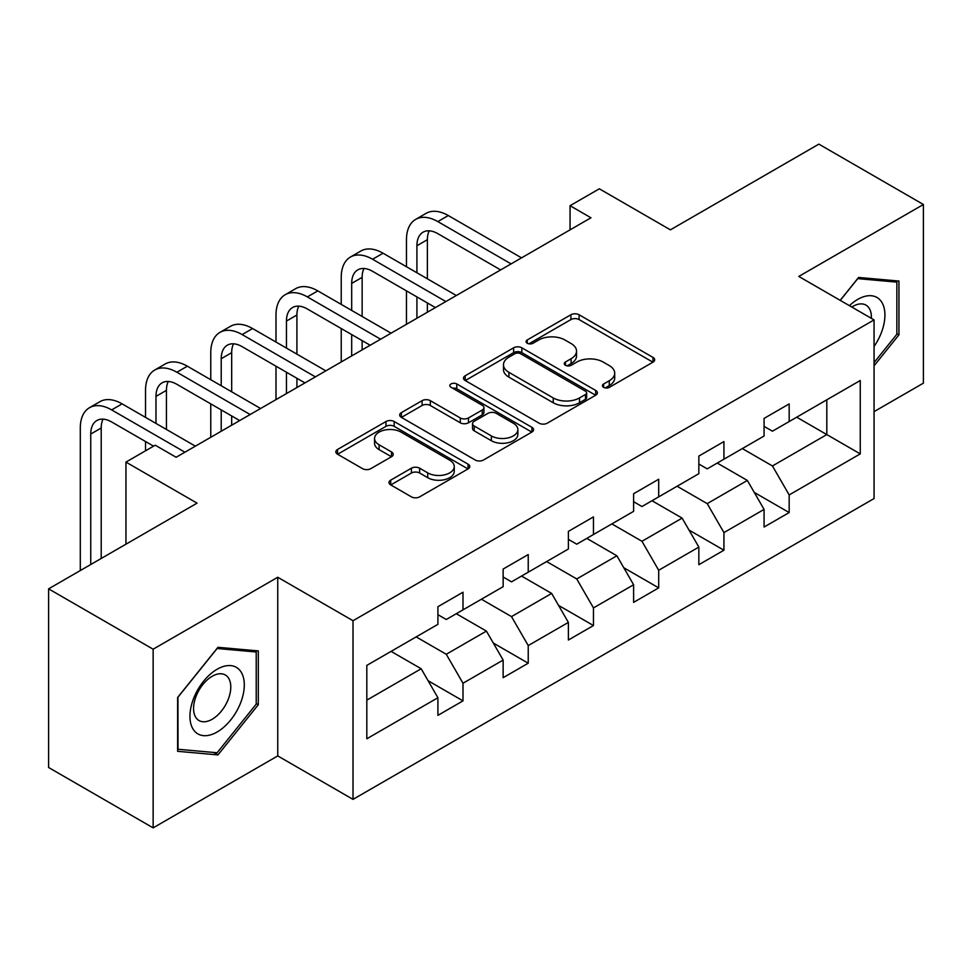 <?xml version="1.0" encoding="UTF-8"?>
<svg xmlns="http://www.w3.org/2000/svg" width="972" height="972" viewBox="0 0 972 972"><rect width="100%" height="100%" fill="white"/><g stroke="black" fill="none" stroke-linecap="round" stroke-linejoin="round"><path stroke-width="1.46" d="M603.624 387.33A4.058 2.345 0 0 0 609.371 387.33L652.977 362.143A5.808 3.353 0 0 0 654.678 359.774A5.808 3.353 0 0 0 652.977 357.404L579.093 314.758A5.808 3.353 0 0 0 570.892 314.758L527.274 339.933A4.058 2.345 0 0 0 526.083 341.585A4.058 2.345 0 0 0 527.274 343.25A4.058 2.345 0 0 0 533.02 343.25L538.67 339.993A18.577 10.728 0 0 1 564.939 339.993L571.099 343.541A18.577 10.728 0 0 1 576.53 351.123A18.577 10.728 0 0 1 571.099 358.717L565.449 361.973A4.058 2.345 0 0 0 564.258 363.625A4.058 2.345 0 0 0 565.449 365.29A4.058 2.345 0 0 0 571.196 365.29L576.846 362.034A18.577 10.728 0 0 1 603.114 362.034L609.262 365.581A18.577 10.728 0 0 1 614.705 373.163A18.577 10.728 0 0 1 609.262 380.745L603.624 384.013A4.058 2.345 0 0 0 602.433 385.665A4.058 2.345 0 0 0 603.624 387.33L603.624 384.013M390.695 480.156A5.808 3.353 0 0 0 388.994 482.525A5.808 3.353 0 0 0 390.695 484.894L411.423 496.862A5.808 3.353 0 0 0 419.637 496.862L468.067 468.905A5.808 3.353 0 0 0 469.768 466.536A5.808 3.353 0 0 0 468.067 464.166L394.182 421.508A5.808 3.353 0 0 0 385.981 421.508L337.539 449.477A5.808 3.353 0 0 0 335.838 451.846A5.808 3.353 0 0 0 337.539 454.216L362.58 468.662A5.808 3.353 0 0 0 370.794 468.662L391.522 456.706A5.808 3.353 0 0 0 393.223 454.325A5.808 3.353 0 0 0 391.522 451.956L379.104 444.787A15.528 8.967 0 0 1 374.56 438.457A15.528 8.967 0 0 1 384.134 430.171A15.528 8.967 0 0 1 401.059 432.115L449.696 460.193A15.528 8.967 0 0 1 454.252 466.536A15.528 8.967 0 0 1 444.666 474.822A15.528 8.967 0 0 1 427.741 472.878L419.637 468.188A5.808 3.353 0 0 0 411.423 468.188L390.695 480.156L390.695 484.894M874.059 411.642L923.4 383.15L923.4 204.497L818.861 144.135L670.413 229.842L599.323 188.799L570.054 205.7L590.964 217.777L176.139 457.265L155.228 445.2L125.959 462.101L125.959 544.186M153.139 649.199L153.139 827.865L277.749 755.912L277.749 577.259L153.139 649.199L48.6 588.85L197.049 503.144L125.959 462.101M277.749 577.259L353.018 620.719L874.059 319.897L874.059 498.551L353.018 799.373L353.018 620.719M923.4 204.497L798.79 276.437L874.059 319.897M539.083 423.172A5.808 3.353 0 0 0 547.285 423.172L595.715 395.203A5.808 3.353 0 0 0 597.416 392.834A5.808 3.353 0 0 0 595.715 390.465L521.843 347.806A5.808 3.353 0 0 0 513.629 347.806L465.199 375.775A5.808 3.353 0 0 0 463.498 378.144A5.808 3.353 0 0 0 465.199 380.514L539.083 423.172M452.66 388.205A4.058 2.345 0 0 1 456.779 388.776L456.779 383.952L531.891 427.315A5.808 3.353 0 0 1 533.592 429.685A5.808 3.353 0 0 1 531.891 432.054L483.461 460.023A5.808 3.353 0 0 1 475.247 460.023L401.375 417.365L401.375 412.626A5.808 3.353 0 0 0 399.674 414.995A5.808 3.353 0 0 0 401.375 417.365M401.375 412.626L422.103 400.658A5.808 3.353 0 0 1 430.304 400.658L460.266 417.96A5.808 3.353 0 0 0 468.48 417.96L482.233 410.014A5.808 3.353 0 0 0 483.935 407.645A5.808 3.353 0 0 0 482.233 405.275L451.032 387.269A4.058 2.345 0 0 1 449.842 385.605A4.058 2.345 0 0 1 452.357 383.442A4.058 2.345 0 0 1 456.779 383.952M153.139 827.865L48.6 767.503L48.6 588.85M428.081 680.716L463 700.873L463 683.243L503.144 660.073L503.144 677.691L528.233 663.208L528.233 645.578L568.377 622.408L568.377 640.026L593.467 625.543L593.467 607.925L633.61 584.743L633.61 602.373L658.7 587.878L658.7 570.26L698.844 547.078L698.844 564.708L723.933 550.225L723.933 532.595L764.077 509.413L764.077 527.043L789.167 512.56L789.167 494.93L860.256 453.888L860.256 380.502L826.808 399.808L826.808 434.581L860.256 453.888M463 700.873L437.91 715.356L437.91 697.726L366.821 738.769L366.821 665.383L437.91 624.34L437.91 606.71L463 592.227L463 609.845L503.144 586.675L503.144 569.045L528.233 554.562L528.233 572.192L568.377 549.01L568.377 531.392L593.467 516.897L593.467 534.527L633.61 511.345L633.61 493.727L658.7 479.245L658.7 496.862L698.844 473.692L698.844 456.062L723.933 441.58L723.933 459.197L764.077 436.027L764.077 418.397L789.167 403.915L789.167 421.544L860.256 380.502M456.305 613.709L486.413 631.095L446.27 654.278L416.162 636.891M437.91 614.681L446.27 619.504L463 609.845M446.27 654.278L463 683.243M486.413 631.095L503.144 660.073M521.539 576.056L551.646 593.43L511.503 616.613L481.395 599.226M503.144 577.016L511.503 581.851L528.233 572.192M511.503 616.613L528.233 645.578M551.646 593.43L568.377 622.408M586.772 538.391L616.88 555.777L576.736 578.947L546.629 561.561M568.377 539.351L576.736 544.186L593.467 534.527M576.736 578.947L593.467 607.925M616.88 555.777L633.61 584.743M652.005 500.726L682.113 518.112L641.97 541.283L611.862 523.908M633.61 501.698L641.97 506.521L658.7 496.862M641.97 541.283L658.7 570.26M682.113 518.112L698.844 547.078M717.239 463.061L747.359 480.447L707.215 503.63L677.095 486.243M698.844 464.033L707.215 468.856L723.933 459.197M707.215 503.63L723.933 532.595M747.359 480.447L764.077 509.413M796.7 417.195L826.808 434.581L772.448 465.965L742.329 448.578M764.077 426.368L772.448 431.191L789.167 421.544M772.448 465.965L789.167 494.93M277.749 755.912L353.018 799.373M570.054 205.7L570.054 229.842M366.821 700.144L421.18 668.76L391.072 651.374M421.18 668.76L437.91 697.726M754.248 492.403L789.167 512.56M689.014 530.056L723.933 550.225M623.781 567.721L658.7 587.878M558.548 605.386L593.467 625.543M493.314 643.051L528.233 663.208M874.059 365.8L898.942 334.854L898.942 281.042L858.58 277.445L840.185 300.336M177.609 751.307L217.959 754.916L258.309 704.712L258.309 650.912L217.959 647.303L177.609 697.507L177.609 751.307M896.852 333.639L898.942 334.854M256.219 703.509L258.309 704.712M213.694 752.449L217.959 754.916M605.24 387.901L609.262 385.58A18.577 10.728 0 0 0 614.705 377.999L614.705 373.163M576.53 351.123L576.53 355.959A18.577 10.728 0 0 1 571.099 363.54L567.077 365.861M652.905 362.192L579.093 319.581A5.808 3.353 0 0 0 570.892 319.581L528.902 343.821M595.642 395.252L521.843 352.642A5.808 3.353 0 0 0 513.629 352.642L465.272 380.562M585.46 394.498A4.058 2.345 0 0 0 586.651 392.834A4.058 2.345 0 0 0 585.46 391.181L520.603 353.735A4.058 2.345 0 0 0 514.856 353.735L508.915 357.174A18.577 10.728 0 0 0 503.472 364.755A18.577 10.728 0 0 0 508.915 372.337L553.238 397.925A18.577 10.728 0 0 0 579.506 397.925L585.46 394.498L585.46 399.322A4.058 2.345 0 0 0 586.651 397.67L586.651 392.834M503.472 364.755L503.472 369.579A18.577 10.728 0 0 0 508.915 377.16L508.915 372.337M585.46 399.322L579.506 402.76A18.577 10.728 0 0 1 553.238 402.76L508.915 377.16M401.448 417.401L422.103 405.482L422.103 400.658M483.935 407.645L483.935 412.48A5.808 3.353 0 0 1 482.233 414.85L468.48 422.784A5.808 3.353 0 0 1 460.266 422.784L430.304 405.482A5.808 3.353 0 0 0 422.103 405.482M456.779 388.776L531.818 432.103M491.358 435.906A15.528 8.967 0 0 0 508.283 437.85A15.528 8.967 0 0 0 517.869 429.563A15.528 8.967 0 0 0 513.325 423.233L496.182 413.331A5.808 3.353 0 0 0 487.98 413.331L474.227 421.277A5.808 3.353 0 0 0 472.526 423.646A5.808 3.353 0 0 0 474.227 426.015L491.358 435.906L491.358 440.729A15.528 8.967 0 0 0 508.283 442.673A15.528 8.967 0 0 0 517.869 434.399L517.869 429.563M472.526 423.646L472.526 428.47A5.808 3.353 0 0 0 474.227 430.839L474.227 426.015M491.358 440.729L474.227 430.839M454.252 466.536L454.252 471.359A15.528 8.967 0 0 1 444.666 479.646A15.528 8.967 0 0 1 427.741 477.702L419.637 473.024A5.808 3.353 0 0 0 411.423 473.024L390.78 484.943M374.56 438.457L374.56 443.281A15.528 8.967 0 0 0 379.104 449.623L379.104 444.787M391.437 456.743L379.104 449.623M467.994 468.954L394.182 426.344A5.808 3.353 0 0 0 385.981 426.344L337.624 454.252M406.466 266.741L406.466 239.695A44.348 25.612 60 0 1 415.652 219.393L426.101 213.354A44.348 25.612 60 0 1 448.286 215.553L521.539 257.847M415.652 219.393A44.348 25.612 60 0 1 437.825 221.592L511.09 263.886M500.641 269.924L437.825 233.657A29.573 17.071 -120 0 0 423.039 232.199A29.573 17.071 -120 0 0 416.915 245.734L416.915 272.768M429.223 230.838A29.573 17.071 -120 0 0 427.376 239.695L427.376 278.806M416.915 296.91L416.915 318.257M427.376 302.948L427.376 312.219M406.466 324.296L406.466 290.883M874.059 346.457A38.443 22.198 120 0 0 881.288 332.861A38.443 22.198 120 0 0 878.895 298.841A38.443 22.198 120 0 0 849.431 305.682M894.252 280.629L896.852 282.123L896.852 334.259L874.059 362.605M840.258 300.384L857.754 278.636L896.852 282.123M871.374 318.354A26.317 15.2 120 0 0 865.955 305.111A26.317 15.2 120 0 0 851.788 307.043M217.12 732.013A38.443 22.198 120 0 0 244.3 684.932A38.443 22.198 120 0 0 217.12 669.246A38.443 22.198 120 0 0 189.941 716.315A38.443 22.198 120 0 0 217.12 732.013M212.175 719.256A26.317 15.2 120 0 0 229.368 696.061A26.317 15.2 120 0 0 225.334 674.981A26.317 15.2 120 0 0 212.175 676.281A26.317 15.2 120 0 0 194.983 699.476A26.317 15.2 120 0 0 199.017 720.556A26.317 15.2 120 0 0 212.175 719.256M178.022 697.131L217.12 648.494L256.219 651.993L256.219 704.117L217.12 752.753L178.022 749.266L177.937 697.082M253.631 650.487L256.219 651.993M341.233 304.394L341.233 277.36A44.348 25.612 60 0 1 350.418 257.058L360.867 251.019A44.348 25.612 60 0 1 383.053 253.218L456.305 295.512M350.418 257.058A44.348 25.612 60 0 1 372.592 259.257L445.856 301.551M435.407 307.589L372.592 271.322A29.573 17.071 -120 0 0 357.805 269.864A29.573 17.071 -120 0 0 351.682 283.399L351.682 310.433M363.99 268.491A29.573 17.071 -120 0 0 362.143 277.36L362.143 316.471M351.682 334.575L351.682 355.922M362.143 340.613L362.143 349.884M341.233 361.949L341.233 328.536M275.999 342.059L275.999 315.025A44.348 25.612 60 0 1 285.185 294.723L295.634 288.684A44.348 25.612 60 0 1 317.82 290.883L391.072 333.177M285.185 294.723A44.348 25.612 60 0 1 307.359 296.91L380.623 339.216M370.162 345.242L307.359 308.987A29.573 17.071 -120 0 0 292.572 307.517A29.573 17.071 -120 0 0 286.448 321.064L286.448 348.098M298.756 306.156A29.573 17.071 -120 0 0 296.91 315.025L296.91 354.136M286.448 372.24L286.448 393.587M296.91 378.278L296.91 387.549M275.999 399.613L275.999 366.201M210.766 379.724L210.766 352.69A44.348 25.612 60 0 1 219.951 332.375L230.4 326.349A44.348 25.612 60 0 1 252.586 328.536L325.839 370.842M219.951 332.375A44.348 25.612 60 0 1 242.125 334.575L315.39 376.881M304.929 382.907L242.125 346.652A29.573 17.071 -120 0 0 227.339 345.182A29.573 17.071 -120 0 0 221.215 358.717L221.215 385.763M233.523 343.821A29.573 17.071 -120 0 0 231.676 352.69L231.676 391.801M221.215 409.905L221.215 431.24M231.676 415.943L231.676 425.214M210.766 437.279L210.766 403.866M145.533 417.389L145.533 390.343A44.348 25.612 60 0 1 154.718 370.04L165.167 364.002A44.348 25.612 60 0 1 187.353 366.201L260.605 408.507M154.718 370.04A44.348 25.612 60 0 1 176.892 372.24L250.156 414.534M239.695 420.572L176.892 384.317A29.573 17.071 -120 0 0 162.105 382.847A29.573 17.071 -120 0 0 155.982 396.382L155.982 423.428M168.29 381.486A29.573 17.071 -120 0 0 166.443 390.343L166.443 429.454M145.533 450.801L145.533 441.531M80.299 570.54L80.299 428.008A44.348 25.612 60 0 1 89.485 407.705L99.934 401.667A44.348 25.612 60 0 1 122.108 403.866L195.372 446.16M89.485 407.705A44.348 25.612 60 0 1 111.659 409.905L184.923 452.199M153.564 446.16L111.659 421.97A29.573 17.071 -120 0 0 96.872 420.512A29.573 17.071 -120 0 0 90.748 434.047L90.748 564.513M103.056 419.151A29.573 17.071 -120 0 0 101.21 428.008L101.21 558.475M609.262 385.58L609.262 380.745M565.449 365.29L565.449 361.973M571.099 363.54L571.099 358.717M527.274 343.25L527.274 339.933M570.892 319.581L570.892 314.758M579.093 319.581L579.093 314.758M652.977 362.143L652.977 357.404M465.199 380.514L465.199 375.775M513.629 352.642L513.629 347.806M521.843 352.642L521.843 347.806M595.715 395.203L595.715 390.465M553.238 402.76L553.238 397.925M579.506 402.76L579.506 397.925M430.304 405.482L430.304 400.658M460.266 422.784L460.266 417.96M468.48 422.784L468.48 417.96M482.233 414.85L482.233 410.014M531.891 432.054L531.891 427.315M411.423 473.024L411.423 468.188M419.637 473.024L419.637 468.188M427.741 477.702L427.741 472.878M391.522 456.706L391.522 451.956M337.539 454.216L337.539 449.477M385.981 426.344L385.981 421.508M394.182 426.344L394.182 421.508M468.067 468.905L468.067 464.166M448.286 215.553L437.825 221.592M427.376 239.695L416.915 245.734M383.053 253.218L372.592 259.257M362.143 277.36L351.682 283.399M317.82 290.883L307.359 296.91M296.91 315.025L286.448 321.064M252.586 328.536L242.125 334.575M231.676 352.69L221.215 358.717M187.353 366.201L176.892 372.24M166.443 390.343L155.982 396.382M122.108 403.866L111.659 409.905M101.21 428.008L90.748 434.047"/></g></svg>
